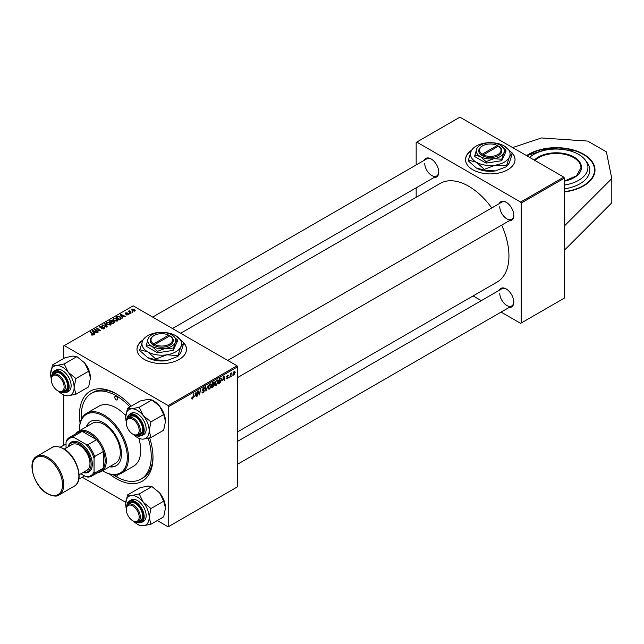<?xml version="1.0" encoding="UTF-8"?>
<svg xmlns="http://www.w3.org/2000/svg" width="644" height="644" viewBox="0 0 644 644"><rect width="100%" height="100%" fill="white"/><g stroke="black" fill="none" stroke-linecap="round" stroke-linejoin="round"><path stroke-width="0.97" d="M564.386 191.952A38.785 22.395 0 0 0 583.641 185.891A38.785 22.395 0 0 0 595 170.056A38.785 22.395 0 0 0 571.059 149.368A38.785 22.395 0 0 0 528.788 154.222A38.785 22.395 0 0 0 526.551 155.631M143.121 339.871A24.754 14.297 0 0 0 136.987 349.289A24.754 14.297 0 0 0 152.274 362.492A24.754 14.297 0 0 0 179.249 359.392A24.754 14.297 0 0 0 186.502 349.289A24.754 14.297 0 0 0 183.54 342.511M186.502 349.426A24.754 14.297 0 0 0 183.838 343.107M149.666 437.88A51.987 30.018 60 0 1 152.99 457.433A51.987 30.018 60 0 1 109.472 474.04M80.089 423.14A51.987 30.018 60 0 1 79.47 414.986A51.987 30.018 60 0 1 116.226 393.758A51.987 30.018 60 0 1 131.255 406.139M113.36 474.845A49.516 28.586 -120 0 0 116.226 476.641A49.516 28.586 -120 0 0 140.988 479.088L142.735 478.081A49.516 28.586 -120 0 0 152.982 456.403M237.604 431.883L497.152 282.032A56.946 32.876 -120 0 0 508.945 255.966A56.946 32.876 -120 0 0 501.676 225.11M491.766 207.956A56.946 32.876 -120 0 0 440.214 183.411L180.666 333.262M499.189 203.673A10.731 6.19 60 0 1 506.208 202.297A10.731 6.19 60 0 1 513.791 215.434A10.731 6.19 60 0 1 509.09 220.828M499.784 206.676A9.902 5.716 -120 0 0 504.107 216.642A9.902 5.716 -120 0 0 511.739 219.298A9.902 5.716 -120 0 0 513.783 215.088M499.189 290.323A10.731 6.19 60 0 1 506.208 288.947A10.731 6.19 60 0 1 513.791 302.092A10.731 6.19 60 0 1 509.09 307.478M499.784 293.334A9.902 5.716 -120 0 0 504.107 303.3A9.902 5.716 -120 0 0 511.739 305.948A9.902 5.716 -120 0 0 513.783 301.746M424.146 160.348A10.731 6.19 60 0 1 431.166 158.971A10.731 6.19 60 0 1 438.749 172.109A10.731 6.19 60 0 1 434.048 177.502M424.742 163.351A9.902 5.716 -120 0 0 429.065 173.317A9.902 5.716 -120 0 0 436.696 175.973A9.902 5.716 -120 0 0 438.741 171.763M471.649 150.197A24.754 14.297 0 0 0 465.515 159.615A24.754 14.297 0 0 0 480.802 172.817A24.754 14.297 0 0 0 507.778 169.718A24.754 14.297 0 0 0 515.031 159.615A24.754 14.297 0 0 0 512.069 152.829M515.031 159.744A24.754 14.297 0 0 0 512.366 153.433M564.386 225.98L564.386 298.083L521.205 323.014L521.205 203.069L520.618 202.063L563.798 177.132L564.386 178.147L564.386 225.98L611.8 178.565L606.398 151.863L587.722 141.084L541.475 137.969L512.624 147.581M82.239 477.228L125.733 502.344M157.281 520.553L168.165 526.84L237.604 486.743L237.604 366.806L168.744 406.557L168.744 526.502M213.454 384.106L214.524 384.726L213.349 386.875L211.715 387.817L212.407 382.705L214.017 381.852L214.581 382.592L214.017 384.066L214.524 384.726L213.719 383.896M214.017 381.852L214.581 382.592L213.591 382.021M220.739 377.956L221.633 379.3L220.369 382.705L218.509 383.896L219.193 378.785L221.206 378.004M226.302 378.286L227.316 378.873L226.302 378.229L227.34 378.431L227.896 377.585L226.68 376.668L227.565 375.178L228.531 375.661L227.549 375.613L227.099 376.346L228.322 377.295L227.316 378.873L226.302 378.294M226.728 377.923L227.34 378.431M227.565 375.178L228.531 375.661L227.63 375.138M228.105 375.967L227.227 375.428M226.712 376.346L227.493 376.7M229.264 377.014L228.749 377.988L229.264 377.014M230.616 375.533L229.964 377.279L230.472 373.56L230.898 373.311L230.793 374.084L231.768 372.876L230.616 375.533L230.23 375.315M191.558 398.556L192.395 399.038L191.598 398.024L192.025 397.718L192.419 398.467L193.9 393.387L193.393 397.139L192.395 399.038L191.558 398.475M191.671 397.968L192.419 398.467M194.641 396.39L196.09 392.124L196.653 396.511L196.227 396.76L196.09 395.553L194.335 396.213M232.943 374.462L233.949 375.041L232.935 374.261L234.279 371.298L235.269 372.16L233.949 375.041L233.265 375.122M234.279 371.298L234.939 371.226M232.13 375.355L231.607 376.329L232.13 375.355M208.27 385.096L205.943 391.149L205.315 386.794L205.742 386.553L206.281 390.28L208.27 385.096M203.641 389.837L204.446 390.691L203.166 392.816L202.24 392.977L201.902 391.946L203.198 392.244L204.027 390.98L202.329 389.709L203.472 387.801L204.317 387.672L204.663 388.582L203.456 388.356L202.747 389.435L204.164 389.926M201.902 391.971L203.198 392.244M203.915 390.626L202.345 389.95M202.498 390.288L202.329 389.709L203.826 390.578M204.237 388.767L203.037 388.123M202.385 389.226L202.908 389.765M197.941 392.896L197.072 396.269L197.772 391.149L198.223 390.892L199.39 394.217L200.389 389.644L199.696 394.756L199.254 395.014L198.07 391.697L197.941 392.896L197.563 392.679M222.599 380.25L224.048 375.983L224.611 380.371L224.184 380.62L224.048 379.413L222.293 380.073M218.292 381.345L216.513 385.112L215.635 385.209L215.112 383.88L215.668 381.465L216.883 380.057L217.801 379.968L218.292 381.345L217.825 381.071M211.506 385.265L209.727 389.032L208.849 389.129L208.318 387.801L208.881 385.386L210.097 383.977L211.007 383.888L211.506 385.265L211.039 384.991M122.28 316.88L122.891 317.814L122.432 318.08L120.243 314.626L120.766 314.328L125.411 316.365L123.728 316.043L122.28 316.88L122.28 317.838M114.06 321.453L114.149 322.861L112.515 323.803L109.118 321.05L110.8 320.157L112.289 320.366L112.724 321.267L114.06 321.453L114.06 322.918M114.616 322.225L114.149 322.861M112.805 321.002L112.724 321.589M93.243 334.993L91.174 334.719L92.792 334.703L92.583 333.938L90.184 331.982L90.611 331.732L93.098 333.753L93.243 334.993L93.621 334.486M92.792 335.17L92.583 333.938M96.246 330.324L98.307 332.014L97.872 332.256L94.491 329.495L99.57 330.565L96.672 328.239L97.107 327.989L100.496 330.742L95.409 329.688L96.246 330.936M100.07 327.466L100.134 326.178L102.597 326.226L100.593 326.46L100.472 327.208L104.103 327.337L104.602 328.021L104.022 328.77L101.374 328.706L103.571 328.48L103.716 327.611L100.07 327.466L99.595 326.838M103.571 328.979L103.716 327.611M100.593 326.46L100.472 327.635M104.98 323.441L107.282 326.83L106.743 327.144L102.026 325.148L106.493 326.605L104.521 323.707L104.98 323.441L104.98 324.391M106.155 323.409L106.751 322.354L109.987 322.588L111.179 324.101L110.575 324.987L107.411 324.777L106.139 323.232M168.744 406.557L168.165 405.551L64.295 345.578L133.155 305.828L237.024 365.8L237.604 366.806M168.165 405.551L237.024 365.8M134.29 309.176L134.797 311.004L132.608 310.899L132.052 309.031L134.29 309.176L134.29 309.74M135.248 310.344L134.797 311.004M131.585 309.675L132.052 309.031L132.052 310.513M94.322 333.02L94.934 333.954L94.475 334.22L92.285 330.766L92.808 330.469L97.453 332.505L95.771 332.183L94.322 333.02L94.322 333.978M112.95 319.488L113.545 318.434L116.773 318.667L117.965 320.181L117.369 321.066L114.197 320.857L112.933 319.311M121.072 318.756L119.309 319.883L115.912 317.13L117.506 316.268L120.026 316.687L121.072 318.756L121.273 318.257M128.172 314.827L126.095 314.803L127.818 314.602L127.923 314.014L125.298 313.91L125.338 312.912L127.206 312.871L125.693 313.137L125.652 313.628L128.309 313.757L128.309 314.739M127.818 314.988L127.923 314.014M125.298 313.91L125.338 312.912L125.338 313.934M125.693 313.137L125.652 314.055M129.484 313.338L129.967 313.733L129.05 313.588L129.484 313.338L129.484 313.926M132.35 311.68L132.833 312.074L131.915 311.929L132.35 311.68L132.35 312.276M129.653 310.545L131.199 313.024L130.764 313.266L128.301 311.261L129.235 311.43L129.653 310.545L129.484 312.227M129.235 312.026L129.259 310.649L129.259 312.042M64.295 345.578L63.708 345.917L63.708 358.491M63.708 394.989L63.708 445.141M473.107 295.918L481.301 300.651M501.113 312.082L520.618 323.352L521.205 323.014M564.386 178.147L521.205 203.069M563.798 177.132L459.929 117.16L416.749 142.091L520.618 202.063M416.749 142.091L416.169 142.429L416.169 164.953M416.169 187.823L416.169 197.289M471.392 150.64A24.754 14.297 0 0 0 465.515 159.744M431.464 159.149A9.902 5.716 -120 0 0 426.795 158.818L152.66 317.089M506.506 289.132A9.902 5.716 -120 0 0 501.837 288.794L237.604 441.349M506.506 202.474A9.902 5.716 -120 0 0 501.837 202.144L227.702 360.415M117.119 394.281A49.516 28.586 -120 0 0 93.219 392.317L91.472 393.331A49.516 28.586 -120 0 0 81.337 419.373M142.863 340.314A24.754 14.297 0 0 0 136.987 349.426M134.427 311.157L133.863 309.426L132.406 309.257L132.141 310.585M132.406 309.257L132.986 310.633L134.677 310.408L134.677 311.068M132.986 311.084L132.986 310.633M106.751 324.326L106.751 322.354M109.987 323.135L109.987 322.588M106.807 324.367L106.807 323.401L107.854 324.544L110.132 324.697L110.543 324.069L110.543 325.011M107.854 324.995L107.854 324.544M107.218 322.636L106.807 323.401L107.218 322.636L109.512 322.805L110.132 325.18M102.46 325.325L102.46 324.898M106.493 327.039L106.493 326.605M101.744 328.891L101.744 328.432M101.873 328.947L101.873 328.512M100.134 327.498L100.134 326.178M104.103 328.722L104.103 327.337M94.934 329.865L94.934 329.237M97.107 328.593L97.107 327.989M95.409 330.251L95.409 329.688M91.545 334.977L91.545 334.445M91.867 335.122L91.867 334.671M90.611 332.336L90.611 331.732M93.098 335.065L93.098 333.753M92.808 331.588L92.808 330.469M93.428 331.588L94.08 332.61L95.24 331.942L92.937 330.911L93.428 332.57M94.08 333.592L94.08 332.61M92.937 331.789L92.937 330.911M95.24 332.497L95.24 331.942M110.8 320.632L110.8 320.157M113.738 323.095L113.618 321.686L112.306 321.783L112.289 320.366M109.947 321.123L111.01 321.984L112.217 321.09L110.679 320.704L109.947 321.718M111.01 322.58L111.01 321.984M112.217 321.066L112.217 321.831L111.879 320.623M111.404 322.902L111.404 322.306L112.547 323.24L113.738 322.523L113.618 321.686M112.547 323.787L112.547 323.24M112.306 321.783L111.404 322.306M113.545 320.406L113.545 318.434M116.773 319.215L116.773 318.667M113.585 319.352L113.585 320.438L113.594 319.48L114.64 320.623L116.918 320.776L117.329 320.149L117.329 321.09M114.64 321.074L114.64 320.623M114.012 318.716L113.594 319.48L114.012 318.716L116.306 318.885L116.918 321.259M120.766 315.447L120.766 314.328M121.386 315.447L122.038 316.47L123.197 315.802L120.895 314.771L121.386 316.429M122.038 317.452L122.038 316.47M120.895 315.649L120.895 314.771M123.197 316.357L123.197 315.802M117.506 316.768L117.506 316.268M120.026 317.218L120.026 316.687M116.741 317.202L119.341 319.319L120.629 318.168L119.575 316.912L117.957 316.574L116.741 317.202L116.741 317.798M119.341 319.867L119.341 319.319M119.881 319.553L119.881 318.997M126.466 314.98L126.466 314.53M128.728 311.616L128.728 311.02M234.754 371.862L235.269 372.16M234.843 372.401L234.263 371.741L233.361 373.963L233.949 374.615L234.843 372.401L233.941 371.548M232.967 373.737L233.949 374.615M205.839 390.473L206.483 390.836M205.774 389.99L206.281 390.28M201.902 392.083L203.166 392.816M203.48 387.793L204.663 388.477M203.391 387.849L204.663 388.582M202.345 389.443L204.446 390.691M198.819 393.895L199.39 394.217M198.996 394.353L199.696 394.756M196.17 396.237L196.653 396.511M195.615 395.279L196.09 395.553M195.438 393.983L194.874 395.706L196.034 395.038L195.776 392.824L195.124 393.798M231.164 373.254L231.599 373.504M226.68 376.684L227.743 377.295M227.195 376.651L228.322 377.295M224.12 380.089L224.611 380.371M223.565 379.139L224.048 379.413M223.396 377.843L222.832 379.566L223.983 378.897L223.734 376.676L223.082 377.658M219.242 382.922L219.717 383.196M221.174 379.034L221.633 379.3M219.966 382.472L220.369 382.705M219.548 379.131L219.016 383.051L221.214 379.517L220.699 378.543L219.177 378.922M220.151 378.229L220.916 378.583L220.224 378.189M215.144 384.315L216.513 385.112M216.006 381.634L215.539 383.655L216.545 384.54L217.873 381.538L216.867 380.612L215.684 381.449M215.128 383.422L215.539 383.655M216.456 380.379L217.511 380.564L216.762 380.129M215.12 384.146L216.545 384.54M212.874 386.593L213.349 386.875M212.753 383.051L212.544 384.645L214.154 382.858L212.391 382.842M213.003 382.359L214.154 382.858M212.464 385.241L212.23 386.972L214.106 384.959L212.093 385.032M212.882 384.452L214.106 384.959M208.35 388.235L209.727 389.032M209.211 385.555L208.745 387.575L209.751 388.461L211.079 385.458L210.081 384.532L208.889 385.37M208.342 387.342L208.745 387.575M209.662 384.299L210.717 384.484L209.976 384.049M208.334 388.066L209.751 388.461M564.386 250.242L611.8 202.828L611.8 178.565M564.386 185.061A31.717 18.314 0 0 0 584.47 159.044A31.717 18.314 0 0 0 572.283 151.573A31.717 18.314 0 0 0 529.61 157.394M564.386 188.869A33.585 19.392 0 0 0 587.69 163.294L584.47 159.044M116.226 396.454A2.061 1.191 -120 0 0 115.195 396.35A2.061 1.191 -120 0 0 114.882 398.008A2.061 1.191 -120 0 0 116.226 399.827A2.061 1.191 -120 0 0 117.264 399.924A2.061 1.191 -120 0 0 117.578 398.274A2.061 1.191 -120 0 0 116.226 396.454M115.228 474.918A2.061 1.191 -120 0 0 116.226 475.964A2.061 1.191 -120 0 0 117.264 476.069A2.061 1.191 -120 0 0 117.643 474.668M109.456 466.803A25.583 14.772 -120 0 0 116.186 465.773A25.583 14.772 -120 0 0 120.106 445.278A25.583 14.772 -120 0 0 103.394 422.73A25.583 14.772 -120 0 0 90.603 421.466A25.583 14.772 -120 0 0 86.344 426.779M90.893 421.305A25.583 14.772 -120 0 0 86.932 426.441M102.589 470.764A33.834 19.537 -120 0 0 103.394 471.247A33.834 19.537 -120 0 0 127.319 457.433A33.834 19.537 -120 0 0 103.394 415.992A33.834 19.537 -120 0 0 79.47 429.806A33.834 19.537 -120 0 0 79.478 430.747M103.974 471.585L103.394 471.247L103.974 471.585A34.663 20.012 60 0 0 121.305 473.3L133.558 466.224A34.663 20.012 -120 0 0 138.814 438.25M79.47 429.806L79.47 429.137A34.663 20.012 60 0 1 86.642 413.271A34.663 20.012 60 0 1 103.974 414.986A34.663 20.012 60 0 1 126.618 445.527A34.663 20.012 60 0 1 121.305 473.3M125.741 415.621A34.663 20.012 -120 0 0 116.226 407.91A34.663 20.012 -120 0 0 98.902 406.195L86.642 413.271M140.988 479.088A49.516 28.586 -120 0 0 148.217 438.234M129.927 406.911A49.516 28.586 -120 0 0 116.226 395.778A49.516 28.586 -120 0 0 91.472 393.331M75.767 433.839A23.104 13.339 60 0 1 78.415 431.359L92.422 423.277A23.104 13.339 60 0 1 103.974 424.42A23.104 13.339 60 0 1 119.068 444.779A23.104 13.339 60 0 1 115.526 463.294L101.527 471.384A23.104 13.339 60 0 1 98.049 472.43M110.035 466.465A25.583 14.772 -120 0 0 116.467 465.604M133.324 434.426L132.745 434.088A9.08 5.241 -120 0 0 139.16 430.377A9.08 5.241 -120 0 0 132.745 419.26A9.08 5.241 -120 0 0 126.321 422.971A9.08 5.241 -120 0 0 132.745 434.088L133.324 434.426A9.902 5.716 60 0 0 138.275 434.917A9.902 5.716 60 0 0 139.796 426.98A9.902 5.716 60 0 0 133.324 418.254A9.902 5.716 60 0 0 128.373 417.763A9.902 5.716 60 0 0 126.321 422.295L126.321 422.971M127.48 408.32L140.191 400.987L147.879 399.409L151.936 399.932L159.623 406.195A16.607 9.588 60 0 1 163.922 413.641A16.607 9.588 60 0 1 165.492 421.329L163.681 430.208L150.97 437.542L149.158 430.764L150.97 421.884L143.282 415.621L139.225 407.274L131.537 408.843L127.48 408.32L125.669 417.199A16.607 9.588 60 0 1 131.537 408.843A16.607 9.588 60 0 1 143.282 415.621A16.607 9.588 60 0 1 149.158 430.764A16.607 9.588 60 0 1 143.282 439.111L150.97 437.542M139.225 407.274L151.936 399.932L153.747 400.987A16.607 9.588 60 0 1 159.623 406.195L163.681 414.543L165.492 421.329M128.043 417.98A10.731 6.19 60 0 1 135.079 416.563A10.731 6.19 60 0 1 141.648 424.742A10.731 6.19 60 0 1 142.662 429.709A10.731 6.19 60 0 1 137.929 435.086M135.377 416.749A9.902 5.716 -120 0 0 130.708 416.41L128.373 417.763M141.616 435.843L143.604 434.7A12.381 7.148 -120 0 0 144.989 423.301A12.381 7.148 -120 0 0 131.223 413.263L129.235 414.406A12.381 7.148 60 0 1 143.008 424.444A12.381 7.148 60 0 1 141.616 435.843L135.015 435.159M163.681 414.543L150.97 421.884M126.329 422.061A16.607 9.588 60 0 1 125.669 417.199M133.525 434.539A16.607 9.588 -120 0 0 143.282 439.111M138.275 434.917L140.609 433.565A9.902 5.716 -120 0 0 142.654 429.363M58.282 391.101L57.702 390.763A9.08 5.241 -120 0 0 64.118 387.052A9.08 5.241 -120 0 0 57.702 375.935A9.08 5.241 -120 0 0 51.279 379.646A9.08 5.241 -120 0 0 57.702 390.763L58.282 391.101A9.902 5.716 60 0 0 63.233 391.592L65.567 390.24A9.902 5.716 -120 0 0 66.686 389.209A9.902 5.716 -120 0 0 67.612 386.038M51.279 379.646L51.279 378.97A9.902 5.716 60 0 1 53.331 374.438A9.902 5.716 60 0 1 58.282 374.929A9.902 5.716 60 0 1 64.754 383.655A9.902 5.716 60 0 1 63.233 391.592M50.626 373.874A16.607 9.588 60 0 1 52.196 367.998A16.607 9.588 60 0 1 56.495 365.518L52.438 364.995L50.626 373.874A16.607 9.588 -120 0 0 51.287 378.736M53.001 374.655A10.731 6.19 60 0 1 53.468 373.826A10.731 6.19 60 0 1 60.037 373.238A10.731 6.19 60 0 1 67.62 386.384A10.731 6.19 60 0 1 66.606 390.175A10.731 6.19 60 0 1 62.887 391.761M60.335 373.423A9.902 5.716 -120 0 0 55.666 373.085L53.331 374.438M66.574 392.518L68.562 391.375A12.381 7.148 -120 0 0 69.946 390.087A12.381 7.148 -120 0 0 67.701 375.71A12.381 7.148 -120 0 0 56.181 369.93L54.193 371.081A12.381 7.148 60 0 1 65.712 376.861A12.381 7.148 60 0 1 67.966 391.23A12.381 7.148 60 0 1 66.574 392.518L59.973 391.834M76.894 356.607L84.581 362.87L88.639 371.218L75.928 378.559L68.24 372.296L64.183 363.949L76.894 356.607L72.836 356.084L65.149 357.662L52.438 364.995M64.183 363.949L56.495 365.518A16.607 9.588 60 0 1 68.24 372.296A16.607 9.588 60 0 1 74.116 387.43L75.928 378.559M88.639 371.218L90.45 378.004L88.639 386.883L75.928 394.217L74.116 387.43A16.607 9.588 60 0 1 68.24 395.786L75.928 394.217M62.371 394.217L64.183 395.263L68.24 395.786A16.607 9.588 60 0 1 62.371 394.217A16.607 9.588 60 0 1 58.483 391.214M84.581 362.87A16.607 9.588 60 0 1 90.45 378.004M133.324 521.077L132.745 520.738A9.08 5.241 -120 0 0 139.16 517.035A9.08 5.241 -120 0 0 132.745 505.918A9.08 5.241 -120 0 0 126.321 509.621A9.08 5.241 -120 0 0 132.745 520.738L133.324 521.077A9.902 5.716 60 0 0 138.275 521.568L140.609 520.215A9.902 5.716 -120 0 0 141.728 519.185A9.902 5.716 -120 0 0 142.654 516.013M126.321 509.621L126.321 508.945A9.902 5.716 60 0 1 128.373 504.413A9.902 5.716 60 0 1 133.324 504.904A9.902 5.716 60 0 1 139.796 513.63A9.902 5.716 60 0 1 138.275 521.568M127.48 494.97L140.191 487.637L147.879 486.067L151.936 486.59L139.225 493.924L131.537 495.494L127.48 494.97L125.669 503.85A16.607 9.588 60 0 1 131.537 495.494A16.607 9.588 60 0 1 143.282 502.28L139.225 493.924M149.158 517.414A16.607 9.588 60 0 1 147.581 523.282A16.607 9.588 60 0 1 143.282 525.77L150.97 524.192L149.158 517.414L150.97 508.535L143.282 502.28A16.607 9.588 -120 0 1 149.158 517.414M128.043 504.63A10.731 6.19 60 0 1 128.51 503.809A10.731 6.19 60 0 1 135.079 503.222A10.731 6.19 60 0 1 142.662 516.359A10.731 6.19 60 0 1 141.648 520.151A10.731 6.19 60 0 1 137.929 521.745M144.989 520.062A12.381 7.148 -120 0 0 142.743 505.693A12.381 7.148 -120 0 0 131.223 499.913L129.235 501.056A12.381 7.148 60 0 1 140.754 506.836A12.381 7.148 60 0 1 143.008 521.205A12.381 7.148 60 0 1 141.616 522.493L143.604 521.35A12.381 7.148 -120 0 0 144.989 520.062M151.936 486.59L159.623 492.845L163.681 501.201L165.492 507.979L163.681 516.858L150.97 524.192M163.681 501.201L150.97 508.535M137.413 524.192L139.225 525.238L143.282 525.77A16.607 9.588 60 0 1 137.413 524.192A16.607 9.588 60 0 1 133.525 521.189M159.623 492.845A16.607 9.588 60 0 1 165.492 507.979M126.329 508.712A16.607 9.588 60 0 1 125.669 503.85M135.377 503.399A9.902 5.716 -120 0 0 130.708 503.069L128.373 504.413M84.573 475.876L78.777 479.225M66.042 444.078L60.254 447.137M78.415 431.359A23.104 13.339 60 0 1 96.222 437.55A23.104 13.339 60 0 1 106.308 460.806A23.104 13.339 60 0 1 101.527 471.384M80.903 473.759L85.885 476.641A21.453 12.389 -120 0 0 94.056 471.923L94.636 473.179A22.282 12.864 60 0 1 91.778 476.053L100.528 471.006A22.282 12.864 -120 0 0 103.394 468.124A22.282 12.864 -120 0 0 105.141 460.806A22.282 12.864 -120 0 0 103.394 451.46A22.282 12.864 -120 0 0 96.608 439.699L82.166 431.367A22.282 12.864 -120 0 0 78.246 432.414L69.496 437.461A22.282 12.864 60 0 1 73.416 436.423L74.213 437.558A21.453 12.389 -120 0 0 66.042 442.275L66.042 448.031M94.636 473.179L103.394 468.124L103.394 451.46L94.636 456.507L94.056 458.448A21.453 12.389 -120 0 0 85.885 444.296L87.85 444.754L96.608 439.699A22.282 12.864 -120 0 0 82.166 431.367L73.416 436.423M66.042 442.275L66.63 440.343A22.282 12.864 60 0 1 69.496 437.461M91.778 476.053A22.282 12.864 60 0 1 87.85 477.099L85.885 476.641M94.056 471.923L94.056 458.448M85.885 444.296L74.213 437.558M87.85 444.754A22.282 12.864 60 0 1 94.636 456.507M83.293 472.374A16.503 9.531 -120 0 0 90.973 461.837A16.503 9.531 -120 0 0 79.47 443.958A16.503 9.531 -120 0 0 68.441 446.646M68.159 446.807A17.332 10.006 60 0 1 80.049 442.943A17.332 10.006 60 0 1 92.213 462.392A17.332 10.006 60 0 1 83.012 472.535M64.255 449.061L72.039 444.569A14.852 8.573 60 0 1 79.47 445.302A14.852 8.573 60 0 1 89.17 458.399A14.852 8.573 60 0 1 86.892 470.297L79.107 474.789M497.257 145.48L482.131 154.206L481.519 155.236L482.71 155.896A11.552 6.673 0 0 0 498.448 155.566A11.552 6.673 0 0 0 499.003 146.486L497.257 145.48A10.731 6.19 0 0 0 482.686 145.802A10.731 6.19 0 0 0 482.131 154.206M482.686 145.802L482.106 146.14A11.552 6.673 0 0 0 481.543 155.22M474.628 155.043L480.352 156.581L486.083 161.66L493.908 158.674L501.732 159.237L501.732 160.702L505.918 151.67L505.918 150.205L500.195 145.125A14.031 8.098 0 0 0 486.647 143.032A14.031 8.098 0 0 0 476.721 148.756L474.628 156.508L486.083 163.125L501.732 160.702M486.083 161.66L486.083 163.125M501.732 159.237L503.825 152.95L505.918 150.205M471.142 151.131A19.803 11.431 0 0 0 476.27 162.175A19.803 11.431 0 0 0 495.397 165.13A19.803 11.431 0 0 0 509.404 157.047A19.803 11.431 0 0 0 504.276 146.003A19.803 11.431 0 0 0 485.149 143.04A19.803 11.431 0 0 0 471.142 151.131L468.188 160.799L476.27 167.971A19.803 11.431 0 0 0 495.397 170.926L484.352 170.137L476.27 167.971M468.188 160.01L476.27 162.175L484.352 169.34L495.397 165.13L506.45 165.927L506.45 166.715L495.397 170.926M484.352 169.34L484.352 170.137M506.45 165.927L509.404 157.047L512.366 153.175L509.404 162.843L506.45 166.715M512.366 153.175L504.276 146.003M476.721 148.756A14.031 8.098 0 0 0 480.352 156.581A14.031 8.098 0 0 0 493.908 158.674A14.031 8.098 0 0 0 503.825 152.95A14.031 8.098 0 0 0 500.195 145.125M499.003 146.486L498.424 146.148L483.298 154.882A10.731 6.19 0 0 0 497.86 154.56A10.731 6.19 0 0 0 498.424 146.148M482.71 155.896L483.298 154.882M497.86 146.478L497.86 145.802M168.728 335.154L153.594 343.888L152.99 344.91L154.182 345.57A11.552 6.673 0 0 0 169.911 345.248A11.552 6.673 0 0 0 170.475 336.16L168.728 335.154A10.731 6.19 0 0 0 154.157 335.476A10.731 6.19 0 0 0 153.594 343.888M154.157 335.476L153.578 335.814A11.552 6.673 0 0 0 153.014 344.894M146.099 344.725L151.823 346.255L157.555 351.334L165.379 348.356L173.196 348.911L173.196 350.376L177.39 341.344L177.39 339.879L171.666 334.8A14.031 8.098 0 0 0 158.11 332.707A14.031 8.098 0 0 0 148.192 338.43L146.099 346.182L157.555 352.799L173.196 350.376M157.555 351.334L157.555 352.799M173.196 348.911L175.297 342.624L177.39 339.879M142.614 340.805A19.803 11.431 0 0 0 147.742 351.849A19.803 11.431 0 0 0 166.868 354.812A19.803 11.431 0 0 0 180.875 346.722A19.803 11.431 0 0 0 175.748 335.677A19.803 11.431 0 0 0 156.621 332.715A19.803 11.431 0 0 0 142.614 340.805L139.651 350.473L147.742 357.645A19.803 11.431 0 0 0 166.868 360.6L155.824 359.811L147.742 357.645M139.651 349.684L147.742 351.849L155.824 359.022L166.868 354.812L177.913 355.601L177.913 356.39L166.868 360.6M155.824 359.022L155.824 359.811M177.913 355.601L180.875 346.722L183.838 342.849L180.875 352.518L177.913 356.39M183.838 342.849L175.748 335.677M148.192 338.43A14.031 8.098 0 0 0 151.823 346.255A14.031 8.098 0 0 0 165.379 348.356A14.031 8.098 0 0 0 175.297 342.624A14.031 8.098 0 0 0 171.666 334.8M154.182 345.57L154.761 344.556L169.895 335.822L170.475 336.16M154.761 344.556A10.731 6.19 0 0 0 169.332 344.234A10.731 6.19 0 0 0 169.895 335.822M169.332 336.152L169.332 335.476M105.286 326.524L105.286 326.073M102.155 327.595L102.155 327.144M110.164 320.994L110.164 320.446M111.694 322.137L111.694 321.581M113.344 323.328L113.344 322.773M116.926 317.089L116.926 316.542M130.225 312.831L130.225 312.211M205.605 388.823L206.136 389.129M198.151 391.987L198.779 392.349M198.489 393.033L199.173 393.42M226.688 376.837L227.404 377.247M219.684 378.503L220.168 378.777M564.386 181.061L576.469 175.844L580.969 167.77A24.754 14.297 0 0 0 568.749 155.446A24.754 14.297 0 0 0 534.931 160.469M534.311 160.106A25.253 14.579 180 0 1 569.006 154.793A25.253 14.579 180 0 1 581.339 168.833A25.253 14.579 180 0 1 564.386 181.157M564.386 191.654A38.294 22.105 0 0 0 594.026 173.534A38.294 22.105 0 0 0 575.607 150.994A38.294 22.105 0 0 0 526.905 155.832M135.554 435.288A11.882 6.859 -120 0 0 142.356 424.678A11.882 6.859 -120 0 0 133.131 414.768A11.882 6.859 -120 0 0 126.691 419.936M60.512 391.963A11.882 6.859 -120 0 0 67.314 391.053A11.882 6.859 -120 0 0 64.239 376.024A11.882 6.859 -120 0 0 52.76 372.948A11.882 6.859 -120 0 0 51.649 376.611M52.808 372.369A12.381 7.148 60 0 1 54.193 371.081L52.703 372.465L51.488 377.143M127.85 502.344A12.381 7.148 60 0 1 129.235 501.056L127.745 502.441L126.53 507.118M135.554 521.938A11.882 6.859 -120 0 0 142.356 521.028A11.882 6.859 -120 0 0 139.281 505.999A11.882 6.859 -120 0 0 127.802 502.924A11.882 6.859 -120 0 0 126.691 506.587M47.954 457.433A22.282 12.864 60 0 1 62.508 477.067A22.282 12.864 60 0 1 59.095 494.922C57.107 496.766 53.259 496.411 47.543 493.859C34.156 486.864 26.388 461.41 36.813 456.33A22.282 12.864 60 0 1 47.954 457.433M47.374 493.481A21.453 12.389 -120 0 0 62.54 484.723A21.453 12.389 -120 0 0 47.374 458.448A21.453 12.389 -120 0 0 32.2 467.206A21.453 12.389 -120 0 0 47.374 493.481M51.987 447.572C53.951 445.729 57.807 446.083 63.539 448.635C76.926 455.622 84.694 481.084 74.269 486.164A22.282 12.864 -120 0 0 77.683 468.309A22.282 12.864 -120 0 0 63.128 448.675A22.282 12.864 -120 0 0 51.987 447.572L36.813 456.33M106.799 323.272L106.799 324.359M103.982 327.973L103.982 328.794M100.231 326.894L100.231 327.546M92.994 334.429L92.994 335.113M113.964 322.145L113.964 322.966M120.629 318.168L120.629 319.118M128.1 314.264L128.1 314.868M125.491 313.395L125.491 314.006M234.617 371.709L234.102 371.411M233.579 374.647L232.935 374.277M202.522 392.365L201.902 392.003M203.874 390.602L202.329 389.709M204.035 388.276L203.343 387.881M192.113 398.507L191.574 398.193M226.913 378.487L226.374 378.181M227.944 375.557L227.437 375.259M227.187 376.643L226.704 376.37M214.009 382.472L213.406 382.125M213.961 384.557L213.325 384.194M595 170.459C594.484 161.902 588.077 155.389 575.768 150.929L549.759 148.176L526.752 155.743M511.739 219.298L237.604 377.569M129.235 414.406L126.53 420.468M172.463 328.529L436.696 175.973M237.604 464.219L511.739 305.948M135.015 521.809L141.616 522.493M74.269 486.164L59.095 494.922"/></g></svg>
